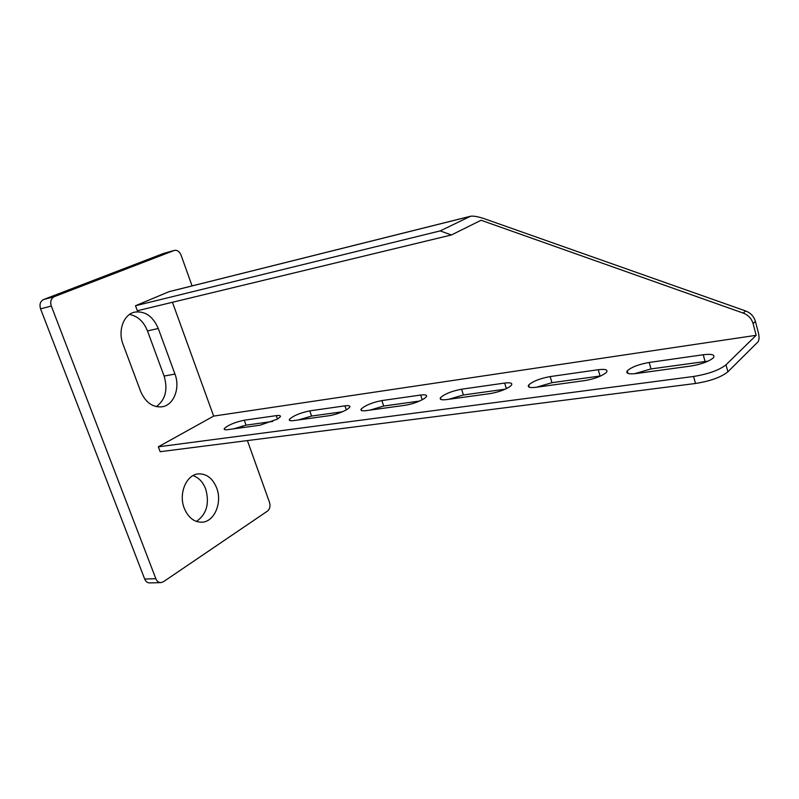 <?xml version="1.0" encoding="UTF-8"?>
<svg xmlns="http://www.w3.org/2000/svg" width="799" height="799" viewBox="0 0 799 799"><rect width="100%" height="100%" fill="white"/><g stroke="black" fill="none" stroke-linecap="round" stroke-linejoin="round"><path stroke-width="1.2" d="M584.648 380.614C593.627 379.096 600.598 376.609 605.562 373.143L606.551 372.184C608.029 369.697 605.262 368.878 598.241 369.727L550.141 376.589C539.884 378.486 532.723 381.313 528.648 385.058C527.35 387.265 529.797 388.004 535.999 387.295L584.648 380.614M691.035 366.002C701.063 364.314 708.403 361.687 713.048 358.102L713.457 357.672C715.295 354.716 711.899 353.737 703.24 354.746L649.188 362.456C638.701 364.334 631.39 367.131 627.255 370.846C625.617 373.483 628.613 374.371 636.234 373.533L691.035 366.002M216.679 487.989C212.704 478.321 206.601 473.617 198.382 473.887C186.397 474.556 178.347 493.622 184.249 508.234C188.214 517.622 194.127 522.276 201.997 522.206C214.442 521.817 222.482 502.561 216.679 487.989M192.998 475.615C198.751 477.582 202.986 482.057 205.693 489.028C209.698 503.55 206.601 514.356 196.414 521.447M490.027 393.617C498.117 392.229 504.758 389.872 509.952 386.536L511.48 385.118C512.658 383.051 510.371 382.361 504.638 383.071L461.552 389.213C451.505 391.16 444.484 393.997 440.469 397.732C439.45 399.57 441.477 400.179 446.541 399.59L490.027 393.617M405.333 405.253C412.654 403.984 418.996 401.747 424.349 398.521L426.366 396.723C427.285 395.016 425.388 394.456 420.683 395.046L381.862 400.579C372.014 402.566 365.113 405.403 361.148 409.098C360.359 410.616 362.047 411.125 366.222 410.626L405.333 405.253M329.068 415.73C335.74 414.571 341.802 412.434 347.255 409.318L349.722 407.22C350.431 405.802 348.833 405.343 344.938 405.852L309.782 410.866C300.134 412.873 293.343 415.7 289.428 419.345C288.819 420.594 290.247 421.013 293.712 420.584L329.068 415.73M260.035 425.208L277.463 419.095L280.319 416.768C280.868 415.59 279.52 415.22 276.264 415.64L244.284 420.204C234.826 422.242 228.154 425.038 224.279 428.604C223.81 429.642 225.028 429.982 227.915 429.622L260.035 425.208M272.699 421.443L246.042 425.148L233.777 428.813M342.471 411.765L311.57 416.049L298.626 419.904M419.575 401.058L383.67 406.042L369.957 410.107M505.208 389.173L463.38 394.976L448.818 399.28M192.07 285.902L181.073 255.151C179.515 251.535 177.288 249.947 174.412 250.387L54.362 296.629C51.016 298.407 49.997 301.543 51.306 306.027L155.845 578.716C156.924 581.263 158.592 582.571 160.839 582.631L163.346 581.792L267.525 511.07C269.882 509.023 270.541 506.127 269.503 502.381L247.4 440.589M242.746 427.585L242.157 425.947M726.011 364.793L727.889 371.795C721.157 377.208 710.361 381.103 695.51 383.48L693.582 376.469C708.433 374.042 719.25 370.147 726.011 364.793L756.164 335.3L753.097 323.605C751.579 318.571 748.293 315.066 743.23 313.088L745.587 310.941L484.254 218.686C478.192 216.649 473.647 215.84 470.601 216.229L169.068 291.655L135.51 305.737L137.358 310.751L451.395 234.976L440.209 230.891L135.51 305.737M695.51 383.48L160.16 451.705L158.332 446.811L213.653 416.099L172.444 302.282M123.056 344.329L140.554 391.19C145.438 402.366 152.579 407.57 161.987 406.811C173.792 405.293 180.444 388.054 174.961 374.072L158.272 328.499C152.959 316.234 145.078 310.781 134.632 312.129C123.635 314.337 117.623 330.656 123.056 344.329M470.601 216.229L440.209 230.891M743.23 313.088L481.088 220.254L451.395 234.976M727.889 371.795L757.911 341.962C759.2 340.174 759.38 337.208 758.461 333.053L755.415 321.398L753.097 323.605M51.306 306.027L40.559 308.853L144.689 579.035L155.845 578.716M174.082 250.496L163.405 253.493L43.625 299.525L54.362 296.629M129.508 314.456C137.678 316.024 143.67 321.508 147.475 330.916L164.105 376.079C168.06 389.552 165.473 399.74 156.364 406.641M163.405 253.493L174.412 250.387M160.839 582.631L149.683 582.91C147.435 582.861 145.768 581.562 144.689 579.035M40.559 308.853C39.261 304.409 40.28 301.303 43.625 299.525M693.582 376.469L158.332 446.811M600.878 375.9L551.969 382.681L536.449 387.235M634.506 373.732L651.015 368.928L708.194 361.098M745.587 310.941C750.641 312.908 753.916 316.394 755.415 321.398M277.473 419.085L276.264 415.64M244.284 420.204L246.042 425.148M346.307 409.887L344.938 405.852M309.782 410.866L311.57 416.049M422.212 399.78L420.683 395.046M381.862 400.579L383.67 406.042M506.356 388.634L504.638 383.071M461.552 389.213L463.38 394.976M470.162 216.389L168.649 291.795M756.164 335.3L213.653 416.099L756.164 335.3M164.105 376.079L174.961 374.072M158.272 328.499L147.475 330.916M649.188 362.456L651.015 368.928M705.058 361.428L703.24 354.746M550.141 376.589L551.969 382.681M600.069 375.999L598.241 369.727M224.279 428.604L224.629 429.572M289.428 419.345L289.847 420.534M361.148 409.098L361.637 410.566M440.469 397.732L441.038 399.53M627.255 370.846L627.994 373.433M528.648 385.058L529.308 387.225"/></g></svg>
